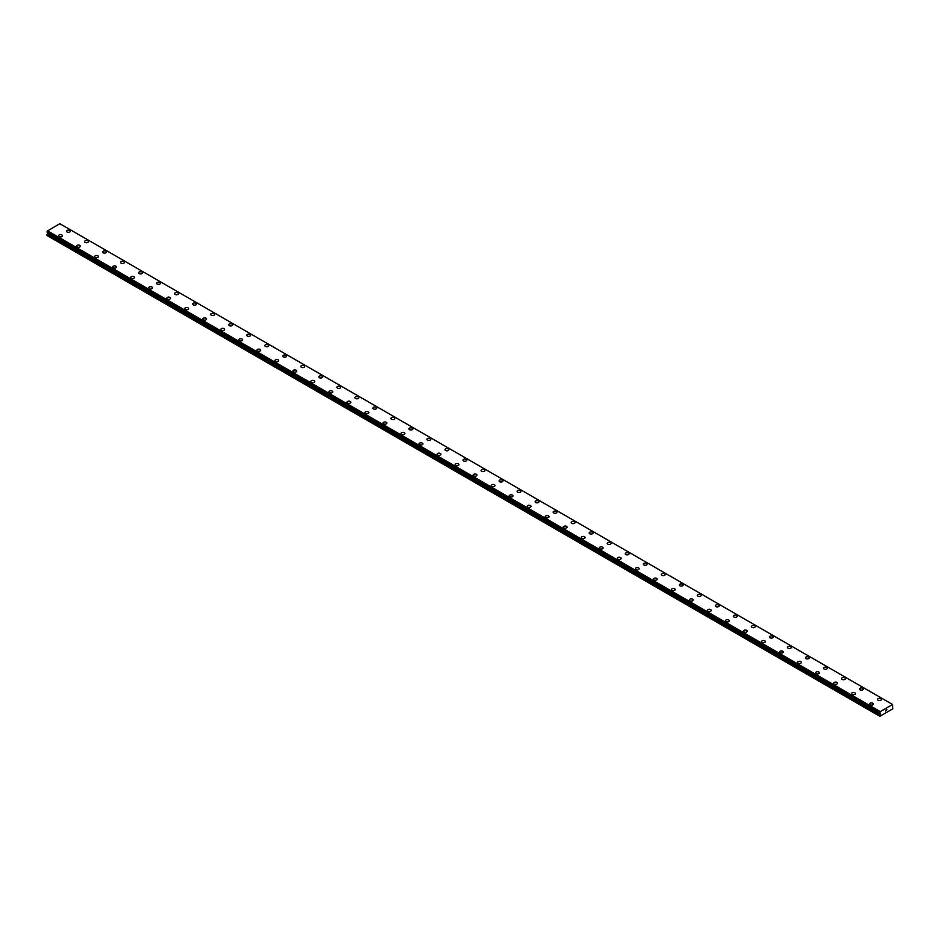 <?xml version="1.0" encoding="UTF-8"?>
<svg xmlns="http://www.w3.org/2000/svg" width="940" height="940" viewBox="0 0 940 940"><rect width="100%" height="100%" fill="white"/><g stroke="black" fill="none" stroke-linecap="round" stroke-linejoin="round"><path stroke-width="1.41" d="M66.54 231.205A1.915 1.105 180 0 1 67.715 230.183A1.915 1.105 180 0 1 69.795 230.417A1.915 1.105 180 0 1 70.359 231.205A1.915 1.105 180 0 1 69.184 232.215A1.915 1.105 180 0 1 67.093 231.98A1.915 1.105 180 0 1 66.54 231.205A1.915 1.105 180 0 1 67.715 230.183A1.915 1.105 180 0 1 69.795 230.429A1.915 1.105 180 0 1 70.359 231.205M84.553 241.615A1.915 1.105 180 0 1 85.74 240.593A1.915 1.105 180 0 1 87.819 240.828A1.915 1.105 180 0 1 88.383 241.615M87.819 240.828A1.915 1.105 180 0 1 88.383 241.604A1.915 1.105 180 0 1 87.197 242.626A1.915 1.105 180 0 1 85.117 242.391A1.915 1.105 180 0 1 84.553 241.604A1.915 1.105 180 0 1 85.74 240.581A1.915 1.105 180 0 1 87.819 240.828M102.578 252.014A1.915 1.105 180 0 1 103.764 250.992A1.915 1.105 180 0 1 105.844 251.227A1.915 1.105 180 0 1 106.408 252.014A1.915 1.105 180 0 1 105.221 253.036A1.915 1.105 180 0 1 103.142 252.79A1.915 1.105 180 0 1 102.578 252.014A1.915 1.105 180 0 1 103.764 250.992A1.915 1.105 180 0 1 105.844 251.238A1.915 1.105 180 0 1 106.408 252.014M120.602 262.413A1.915 1.105 180 0 1 121.789 261.402A1.915 1.105 180 0 1 123.869 261.637A1.915 1.105 180 0 1 124.433 262.425A1.915 1.105 180 0 1 123.246 263.435A1.915 1.105 180 0 1 121.166 263.2A1.915 1.105 180 0 1 120.602 262.413A1.915 1.105 180 0 1 121.789 261.402A1.915 1.105 180 0 1 123.869 261.637A1.915 1.105 180 0 1 124.433 262.413M138.627 272.823A1.915 1.105 180 0 1 139.813 271.801A1.915 1.105 180 0 1 141.893 272.048A1.915 1.105 180 0 1 142.445 272.823A1.915 1.105 180 0 1 141.27 273.846A1.915 1.105 180 0 1 139.19 273.599A1.915 1.105 180 0 1 138.627 272.823A1.915 1.105 180 0 1 139.813 271.801A1.915 1.105 180 0 1 141.893 272.048A1.915 1.105 180 0 1 142.445 272.823M156.651 283.222A1.915 1.105 180 0 1 157.826 282.212A1.915 1.105 180 0 1 159.917 282.447A1.915 1.105 180 0 1 160.47 283.234A1.915 1.105 180 0 1 159.295 284.244A1.915 1.105 180 0 1 157.215 284.009A1.915 1.105 180 0 1 156.651 283.222A1.915 1.105 180 0 1 157.826 282.212A1.915 1.105 180 0 1 159.917 282.447A1.915 1.105 180 0 1 160.47 283.222M174.675 293.632A1.915 1.105 180 0 1 175.851 292.61A1.915 1.105 180 0 1 177.942 292.857A1.915 1.105 180 0 1 178.494 293.632A1.915 1.105 180 0 1 177.319 294.655A1.915 1.105 180 0 1 175.239 294.408A1.915 1.105 180 0 1 174.675 293.632A1.915 1.105 180 0 1 175.851 292.622A1.915 1.105 180 0 1 177.942 292.857A1.915 1.105 180 0 1 178.494 293.632M192.7 304.043A1.915 1.105 180 0 1 193.875 303.021A1.915 1.105 180 0 1 195.955 303.256A1.915 1.105 180 0 1 196.519 304.043A1.915 1.105 180 0 1 195.344 305.054A1.915 1.105 180 0 1 193.252 304.819A1.915 1.105 180 0 1 192.7 304.043A1.915 1.105 180 0 1 193.875 303.021A1.915 1.105 180 0 1 195.955 303.268A1.915 1.105 180 0 1 196.519 304.043M210.725 314.442A1.915 1.105 180 0 1 211.9 313.42A1.915 1.105 180 0 1 213.979 313.666A1.915 1.105 180 0 1 214.543 314.454A1.915 1.105 180 0 1 213.368 315.464A1.915 1.105 180 0 1 211.277 315.229A1.915 1.105 180 0 1 210.725 314.442A1.915 1.105 180 0 1 211.9 313.431A1.915 1.105 180 0 1 213.979 313.666A1.915 1.105 180 0 1 214.543 314.442M228.737 324.852A1.915 1.105 180 0 1 229.924 323.83A1.915 1.105 180 0 1 232.004 324.065A1.915 1.105 180 0 1 232.568 324.852A1.915 1.105 180 0 1 231.381 325.874A1.915 1.105 180 0 1 229.301 325.628A1.915 1.105 180 0 1 228.737 324.852A1.915 1.105 180 0 1 229.924 323.83A1.915 1.105 180 0 1 232.004 324.077A1.915 1.105 180 0 1 232.568 324.852M246.762 335.263A1.915 1.105 180 0 1 247.949 334.24A1.915 1.105 180 0 1 250.028 334.476A1.915 1.105 180 0 1 250.592 335.263M250.028 334.476A1.915 1.105 180 0 1 250.592 335.251A1.915 1.105 180 0 1 249.405 336.273A1.915 1.105 180 0 1 247.326 336.038A1.915 1.105 180 0 1 246.762 335.251A1.915 1.105 180 0 1 247.949 334.24A1.915 1.105 180 0 1 250.028 334.476M264.786 345.662A1.915 1.105 180 0 1 265.973 344.639A1.915 1.105 180 0 1 268.053 344.886A1.915 1.105 180 0 1 268.617 345.662A1.915 1.105 180 0 1 267.43 346.684A1.915 1.105 180 0 1 265.35 346.437A1.915 1.105 180 0 1 264.786 345.662A1.915 1.105 180 0 1 265.973 344.651A1.915 1.105 180 0 1 268.053 344.886A1.915 1.105 180 0 1 268.617 345.662M282.811 356.072A1.915 1.105 180 0 1 283.998 355.05A1.915 1.105 180 0 1 286.077 355.285A1.915 1.105 180 0 1 286.63 356.072A1.915 1.105 180 0 1 285.454 357.082A1.915 1.105 180 0 1 283.375 356.848A1.915 1.105 180 0 1 282.811 356.072A1.915 1.105 180 0 1 283.998 355.05A1.915 1.105 180 0 1 286.077 355.285A1.915 1.105 180 0 1 286.63 356.072M300.835 366.471A1.915 1.105 180 0 1 302.01 365.448A1.915 1.105 180 0 1 304.102 365.695A1.915 1.105 180 0 1 304.654 366.471A1.915 1.105 180 0 1 303.479 367.493A1.915 1.105 180 0 1 301.399 367.258A1.915 1.105 180 0 1 300.835 366.471A1.915 1.105 180 0 1 302.01 365.46A1.915 1.105 180 0 1 304.102 365.695A1.915 1.105 180 0 1 304.654 366.471M318.86 376.881A1.915 1.105 180 0 1 320.035 375.859A1.915 1.105 180 0 1 322.126 376.094A1.915 1.105 180 0 1 322.679 376.881A1.915 1.105 180 0 1 321.504 377.892A1.915 1.105 180 0 1 319.412 377.657A1.915 1.105 180 0 1 318.86 376.881A1.915 1.105 180 0 1 320.035 375.859A1.915 1.105 180 0 1 322.126 376.106A1.915 1.105 180 0 1 322.679 376.881M336.884 387.28A1.915 1.105 180 0 1 338.059 386.258A1.915 1.105 180 0 1 340.139 386.505A1.915 1.105 180 0 1 340.703 387.292A1.915 1.105 180 0 1 339.528 388.302A1.915 1.105 180 0 1 337.437 388.067A1.915 1.105 180 0 1 336.884 387.28A1.915 1.105 180 0 1 338.059 386.27A1.915 1.105 180 0 1 340.139 386.505A1.915 1.105 180 0 1 340.703 387.28M354.909 397.69A1.915 1.105 180 0 1 356.084 396.668A1.915 1.105 180 0 1 358.163 396.903A1.915 1.105 180 0 1 358.728 397.69A1.915 1.105 180 0 1 357.553 398.713A1.915 1.105 180 0 1 355.461 398.466A1.915 1.105 180 0 1 354.909 397.69A1.915 1.105 180 0 1 356.084 396.668A1.915 1.105 180 0 1 358.163 396.915A1.915 1.105 180 0 1 358.728 397.69M372.921 408.089A1.915 1.105 180 0 1 374.108 407.079A1.915 1.105 180 0 1 376.188 407.314A1.915 1.105 180 0 1 376.752 408.101A1.915 1.105 180 0 1 375.565 409.112A1.915 1.105 180 0 1 373.486 408.877A1.915 1.105 180 0 1 372.921 408.089A1.915 1.105 180 0 1 374.108 407.079A1.915 1.105 180 0 1 376.188 407.314A1.915 1.105 180 0 1 376.752 408.089M390.946 418.5A1.915 1.105 180 0 1 392.133 417.478A1.915 1.105 180 0 1 394.213 417.724A1.915 1.105 180 0 1 394.777 418.5A1.915 1.105 180 0 1 393.59 419.522A1.915 1.105 180 0 1 391.51 419.275A1.915 1.105 180 0 1 390.946 418.5A1.915 1.105 180 0 1 392.133 417.489A1.915 1.105 180 0 1 394.213 417.724A1.915 1.105 180 0 1 394.777 418.5M408.971 428.91A1.915 1.105 180 0 1 410.157 427.888A1.915 1.105 180 0 1 412.237 428.123A1.915 1.105 180 0 1 412.801 428.91A1.915 1.105 180 0 1 411.614 429.921A1.915 1.105 180 0 1 409.535 429.686A1.915 1.105 180 0 1 408.971 428.91A1.915 1.105 180 0 1 410.157 427.888A1.915 1.105 180 0 1 412.237 428.123A1.915 1.105 180 0 1 412.801 428.91M426.995 439.309A1.915 1.105 180 0 1 428.182 438.287A1.915 1.105 180 0 1 430.262 438.534A1.915 1.105 180 0 1 430.814 439.309A1.915 1.105 180 0 1 429.639 440.331A1.915 1.105 180 0 1 427.559 440.096A1.915 1.105 180 0 1 426.995 439.309A1.915 1.105 180 0 1 428.182 438.298A1.915 1.105 180 0 1 430.262 438.534A1.915 1.105 180 0 1 430.814 439.309M448.286 448.944A1.915 1.105 180 0 1 448.838 449.72A1.915 1.105 180 0 1 447.663 450.73A1.915 1.105 180 0 1 445.584 450.495A1.915 1.105 180 0 1 445.02 449.72A1.915 1.105 180 0 1 446.195 448.697A1.915 1.105 180 0 1 448.286 448.944M445.02 449.72A1.915 1.105 180 0 1 446.195 448.697A1.915 1.105 180 0 1 448.286 448.932A1.915 1.105 180 0 1 448.838 449.72M463.044 460.118A1.915 1.105 180 0 1 464.219 459.096A1.915 1.105 180 0 1 466.311 459.343A1.915 1.105 180 0 1 466.863 460.13A1.915 1.105 180 0 1 465.688 461.14A1.915 1.105 180 0 1 463.596 460.906A1.915 1.105 180 0 1 463.044 460.118A1.915 1.105 180 0 1 464.219 459.108A1.915 1.105 180 0 1 466.311 459.343A1.915 1.105 180 0 1 466.863 460.118M481.069 470.529A1.915 1.105 180 0 1 482.244 469.507A1.915 1.105 180 0 1 484.323 469.741A1.915 1.105 180 0 1 484.887 470.529A1.915 1.105 180 0 1 483.712 471.551A1.915 1.105 180 0 1 481.621 471.304A1.915 1.105 180 0 1 481.069 470.529A1.915 1.105 180 0 1 482.244 469.507A1.915 1.105 180 0 1 484.323 469.753A1.915 1.105 180 0 1 484.887 470.529M499.093 480.928A1.915 1.105 180 0 1 500.268 479.917A1.915 1.105 180 0 1 502.348 480.152A1.915 1.105 180 0 1 502.912 480.939A1.915 1.105 180 0 1 501.737 481.95A1.915 1.105 180 0 1 499.645 481.715A1.915 1.105 180 0 1 499.093 480.928A1.915 1.105 180 0 1 500.268 479.917A1.915 1.105 180 0 1 502.348 480.152A1.915 1.105 180 0 1 502.912 480.928M517.106 491.338A1.915 1.105 180 0 1 518.293 490.316A1.915 1.105 180 0 1 520.372 490.562A1.915 1.105 180 0 1 520.936 491.338A1.915 1.105 180 0 1 519.75 492.36A1.915 1.105 180 0 1 517.67 492.113A1.915 1.105 180 0 1 517.106 491.338A1.915 1.105 180 0 1 518.293 490.328A1.915 1.105 180 0 1 520.372 490.562A1.915 1.105 180 0 1 520.936 491.338M535.13 501.748A1.915 1.105 180 0 1 536.317 500.726A1.915 1.105 180 0 1 538.397 500.961A1.915 1.105 180 0 1 538.961 501.748A1.915 1.105 180 0 1 537.774 502.759A1.915 1.105 180 0 1 535.694 502.524A1.915 1.105 180 0 1 535.13 501.748A1.915 1.105 180 0 1 536.317 500.726A1.915 1.105 180 0 1 538.397 500.961A1.915 1.105 180 0 1 538.961 501.748M553.155 512.147A1.915 1.105 180 0 1 554.341 511.125A1.915 1.105 180 0 1 556.421 511.372A1.915 1.105 180 0 1 556.985 512.147A1.915 1.105 180 0 1 555.798 513.17A1.915 1.105 180 0 1 553.719 512.935A1.915 1.105 180 0 1 553.155 512.147A1.915 1.105 180 0 1 554.341 511.137A1.915 1.105 180 0 1 556.421 511.372A1.915 1.105 180 0 1 556.985 512.147M571.179 522.558A1.915 1.105 180 0 1 572.354 521.536A1.915 1.105 180 0 1 574.446 521.77A1.915 1.105 180 0 1 574.998 522.558A1.915 1.105 180 0 1 573.823 523.568A1.915 1.105 180 0 1 571.743 523.333A1.915 1.105 180 0 1 571.179 522.558A1.915 1.105 180 0 1 572.354 521.536A1.915 1.105 180 0 1 574.446 521.782A1.915 1.105 180 0 1 574.998 522.558M589.204 532.957A1.915 1.105 180 0 1 590.379 531.934A1.915 1.105 180 0 1 592.47 532.181A1.915 1.105 180 0 1 593.023 532.968A1.915 1.105 180 0 1 591.847 533.979A1.915 1.105 180 0 1 589.768 533.744A1.915 1.105 180 0 1 589.204 532.957A1.915 1.105 180 0 1 590.379 531.946A1.915 1.105 180 0 1 592.47 532.181A1.915 1.105 180 0 1 593.023 532.957M610.495 542.591A1.915 1.105 180 0 1 611.047 543.367A1.915 1.105 180 0 1 609.872 544.389A1.915 1.105 180 0 1 607.78 544.143A1.915 1.105 180 0 1 607.228 543.367A1.915 1.105 180 0 1 608.403 542.345A1.915 1.105 180 0 1 610.495 542.591M607.228 543.367A1.915 1.105 180 0 1 608.403 542.345A1.915 1.105 180 0 1 610.495 542.58A1.915 1.105 180 0 1 611.047 543.367M625.253 553.766A1.915 1.105 180 0 1 626.428 552.755A1.915 1.105 180 0 1 628.508 552.99A1.915 1.105 180 0 1 629.072 553.778A1.915 1.105 180 0 1 627.897 554.788A1.915 1.105 180 0 1 625.805 554.553A1.915 1.105 180 0 1 625.253 553.766A1.915 1.105 180 0 1 626.428 552.755A1.915 1.105 180 0 1 628.508 552.99A1.915 1.105 180 0 1 629.072 553.766M643.277 564.176A1.915 1.105 180 0 1 644.452 563.154A1.915 1.105 180 0 1 646.532 563.401A1.915 1.105 180 0 1 647.096 564.176A1.915 1.105 180 0 1 645.921 565.198A1.915 1.105 180 0 1 643.83 564.952A1.915 1.105 180 0 1 643.277 564.176A1.915 1.105 180 0 1 644.452 563.166A1.915 1.105 180 0 1 646.532 563.401A1.915 1.105 180 0 1 647.096 564.176M661.29 574.587A1.915 1.105 180 0 1 662.477 573.564A1.915 1.105 180 0 1 664.557 573.799A1.915 1.105 180 0 1 665.12 574.587A1.915 1.105 180 0 1 663.934 575.597A1.915 1.105 180 0 1 661.854 575.362A1.915 1.105 180 0 1 661.29 574.587A1.915 1.105 180 0 1 662.477 573.564A1.915 1.105 180 0 1 664.557 573.799A1.915 1.105 180 0 1 665.12 574.587M679.315 584.986A1.915 1.105 180 0 1 680.501 583.963A1.915 1.105 180 0 1 682.581 584.21A1.915 1.105 180 0 1 683.145 584.986A1.915 1.105 180 0 1 681.958 586.008A1.915 1.105 180 0 1 679.879 585.773A1.915 1.105 180 0 1 679.315 584.986A1.915 1.105 180 0 1 680.501 583.975A1.915 1.105 180 0 1 682.581 584.21A1.915 1.105 180 0 1 683.145 584.986M697.339 595.396A1.915 1.105 180 0 1 698.526 594.374A1.915 1.105 180 0 1 700.606 594.609A1.915 1.105 180 0 1 701.17 595.396A1.915 1.105 180 0 1 699.983 596.407A1.915 1.105 180 0 1 697.903 596.172A1.915 1.105 180 0 1 697.339 595.396A1.915 1.105 180 0 1 698.526 594.374A1.915 1.105 180 0 1 700.606 594.62A1.915 1.105 180 0 1 701.17 595.396M715.364 605.807A1.915 1.105 180 0 1 716.539 604.784A1.915 1.105 180 0 1 718.63 605.019A1.915 1.105 180 0 1 719.182 605.807M718.63 605.019A1.915 1.105 180 0 1 719.182 605.795A1.915 1.105 180 0 1 718.007 606.817A1.915 1.105 180 0 1 715.928 606.582A1.915 1.105 180 0 1 715.364 605.795A1.915 1.105 180 0 1 716.539 604.773A1.915 1.105 180 0 1 718.63 605.019M733.388 616.205A1.915 1.105 180 0 1 734.563 615.183A1.915 1.105 180 0 1 736.655 615.418A1.915 1.105 180 0 1 737.207 616.205A1.915 1.105 180 0 1 736.032 617.227A1.915 1.105 180 0 1 733.952 616.981A1.915 1.105 180 0 1 733.388 616.205A1.915 1.105 180 0 1 734.563 615.183A1.915 1.105 180 0 1 736.655 615.43A1.915 1.105 180 0 1 737.207 616.205M751.413 626.604A1.915 1.105 180 0 1 752.587 625.593A1.915 1.105 180 0 1 754.679 625.829A1.915 1.105 180 0 1 755.231 626.616A1.915 1.105 180 0 1 754.056 627.626A1.915 1.105 180 0 1 751.965 627.391A1.915 1.105 180 0 1 751.413 626.604A1.915 1.105 180 0 1 752.587 625.593A1.915 1.105 180 0 1 754.679 625.829A1.915 1.105 180 0 1 755.231 626.604M769.437 637.014A1.915 1.105 180 0 1 770.612 635.992A1.915 1.105 180 0 1 772.692 636.239A1.915 1.105 180 0 1 773.256 637.014A1.915 1.105 180 0 1 772.081 638.037A1.915 1.105 180 0 1 769.989 637.79A1.915 1.105 180 0 1 769.437 637.014A1.915 1.105 180 0 1 770.612 636.004A1.915 1.105 180 0 1 772.692 636.239A1.915 1.105 180 0 1 773.256 637.014M787.462 647.425A1.915 1.105 180 0 1 788.636 646.403A1.915 1.105 180 0 1 790.716 646.638A1.915 1.105 180 0 1 791.28 647.425A1.915 1.105 180 0 1 790.093 648.436A1.915 1.105 180 0 1 788.014 648.201A1.915 1.105 180 0 1 787.462 647.425A1.915 1.105 180 0 1 788.636 646.403A1.915 1.105 180 0 1 790.716 646.65A1.915 1.105 180 0 1 791.28 647.425M805.474 657.824A1.915 1.105 180 0 1 806.661 656.802A1.915 1.105 180 0 1 808.741 657.048A1.915 1.105 180 0 1 809.305 657.824A1.915 1.105 180 0 1 808.118 658.846A1.915 1.105 180 0 1 806.038 658.611A1.915 1.105 180 0 1 805.474 657.824A1.915 1.105 180 0 1 806.661 656.813A1.915 1.105 180 0 1 808.741 657.048A1.915 1.105 180 0 1 809.305 657.824M823.499 668.234A1.915 1.105 180 0 1 824.686 667.212A1.915 1.105 180 0 1 826.765 667.447A1.915 1.105 180 0 1 827.329 668.234A1.915 1.105 180 0 1 826.143 669.245A1.915 1.105 180 0 1 824.063 669.01A1.915 1.105 180 0 1 823.499 668.234A1.915 1.105 180 0 1 824.686 667.212A1.915 1.105 180 0 1 826.765 667.459A1.915 1.105 180 0 1 827.329 668.234M841.523 678.633A1.915 1.105 180 0 1 842.71 677.623A1.915 1.105 180 0 1 844.79 677.857A1.915 1.105 180 0 1 845.354 678.645A1.915 1.105 180 0 1 844.167 679.655A1.915 1.105 180 0 1 842.087 679.42A1.915 1.105 180 0 1 841.523 678.633A1.915 1.105 180 0 1 842.71 677.623A1.915 1.105 180 0 1 844.79 677.857A1.915 1.105 180 0 1 845.354 678.633M859.548 689.043A1.915 1.105 180 0 1 860.723 688.021A1.915 1.105 180 0 1 862.814 688.256A1.915 1.105 180 0 1 863.366 689.043A1.915 1.105 180 0 1 862.192 690.066A1.915 1.105 180 0 1 860.112 689.819A1.915 1.105 180 0 1 859.548 689.043A1.915 1.105 180 0 1 860.723 688.021A1.915 1.105 180 0 1 862.814 688.268A1.915 1.105 180 0 1 863.366 689.043M877.572 699.454A1.915 1.105 180 0 1 878.747 698.432A1.915 1.105 180 0 1 880.839 698.667A1.915 1.105 180 0 1 881.391 699.454M880.839 698.667A1.915 1.105 180 0 1 881.391 699.442A1.915 1.105 180 0 1 880.216 700.465A1.915 1.105 180 0 1 878.136 700.23A1.915 1.105 180 0 1 877.572 699.442A1.915 1.105 180 0 1 878.747 698.432A1.915 1.105 180 0 1 880.839 698.667M58.609 235.775A1.915 1.105 180 0 1 59.784 234.765A1.915 1.105 180 0 1 61.864 235A1.915 1.105 180 0 1 62.428 235.787A1.915 1.105 180 0 1 61.253 236.798A1.915 1.105 180 0 1 59.161 236.563A1.915 1.105 180 0 1 58.609 235.775A1.915 1.105 180 0 1 59.784 234.765A1.915 1.105 180 0 1 61.864 235A1.915 1.105 180 0 1 62.428 235.775M76.633 246.186A1.915 1.105 180 0 1 77.808 245.164A1.915 1.105 180 0 1 79.888 245.399A1.915 1.105 180 0 1 80.452 246.186A1.915 1.105 180 0 1 79.277 247.208A1.915 1.105 180 0 1 77.186 246.962A1.915 1.105 180 0 1 76.633 246.186A1.915 1.105 180 0 1 77.808 245.164A1.915 1.105 180 0 1 79.888 245.411A1.915 1.105 180 0 1 80.452 246.186M94.646 256.596A1.915 1.105 180 0 1 95.833 255.574A1.915 1.105 180 0 1 97.913 255.809A1.915 1.105 180 0 1 98.477 256.596M97.913 255.809A1.915 1.105 180 0 1 98.477 256.585A1.915 1.105 180 0 1 97.29 257.607A1.915 1.105 180 0 1 95.21 257.372A1.915 1.105 180 0 1 94.646 256.585A1.915 1.105 180 0 1 95.833 255.574A1.915 1.105 180 0 1 97.913 255.809M112.671 266.995A1.915 1.105 180 0 1 113.858 265.973A1.915 1.105 180 0 1 115.937 266.22A1.915 1.105 180 0 1 116.501 266.995A1.915 1.105 180 0 1 115.315 268.017A1.915 1.105 180 0 1 113.235 267.771A1.915 1.105 180 0 1 112.671 266.995A1.915 1.105 180 0 1 113.858 265.985A1.915 1.105 180 0 1 115.937 266.22A1.915 1.105 180 0 1 116.501 266.995M133.962 276.63A1.915 1.105 180 0 1 134.526 277.406A1.915 1.105 180 0 1 133.339 278.416A1.915 1.105 180 0 1 131.259 278.181A1.915 1.105 180 0 1 130.695 277.406A1.915 1.105 180 0 1 131.882 276.384A1.915 1.105 180 0 1 133.962 276.63M130.695 277.406A1.915 1.105 180 0 1 131.882 276.384A1.915 1.105 180 0 1 133.962 276.618A1.915 1.105 180 0 1 134.526 277.406M148.72 287.805A1.915 1.105 180 0 1 149.906 286.782A1.915 1.105 180 0 1 151.986 287.029A1.915 1.105 180 0 1 152.538 287.816A1.915 1.105 180 0 1 151.363 288.827A1.915 1.105 180 0 1 149.284 288.592A1.915 1.105 180 0 1 148.72 287.805A1.915 1.105 180 0 1 149.906 286.794A1.915 1.105 180 0 1 151.986 287.029A1.915 1.105 180 0 1 152.538 287.805M166.744 298.215A1.915 1.105 180 0 1 167.919 297.193A1.915 1.105 180 0 1 170.011 297.428A1.915 1.105 180 0 1 170.563 298.215A1.915 1.105 180 0 1 169.388 299.237A1.915 1.105 180 0 1 167.308 298.99A1.915 1.105 180 0 1 166.744 298.215A1.915 1.105 180 0 1 167.919 297.193A1.915 1.105 180 0 1 170.011 297.44A1.915 1.105 180 0 1 170.563 298.215M184.769 308.614A1.915 1.105 180 0 1 185.944 307.603A1.915 1.105 180 0 1 188.035 307.838A1.915 1.105 180 0 1 188.588 308.626A1.915 1.105 180 0 1 187.412 309.636A1.915 1.105 180 0 1 185.321 309.401A1.915 1.105 180 0 1 184.769 308.614A1.915 1.105 180 0 1 185.944 307.603A1.915 1.105 180 0 1 188.035 307.838A1.915 1.105 180 0 1 188.588 308.614M202.793 319.024A1.915 1.105 180 0 1 203.968 318.002A1.915 1.105 180 0 1 206.048 318.237A1.915 1.105 180 0 1 206.612 319.024A1.915 1.105 180 0 1 205.437 320.046A1.915 1.105 180 0 1 203.346 319.8A1.915 1.105 180 0 1 202.793 319.024A1.915 1.105 180 0 1 203.968 318.002A1.915 1.105 180 0 1 206.048 318.249A1.915 1.105 180 0 1 206.612 319.024M220.818 329.423A1.915 1.105 180 0 1 221.993 328.413A1.915 1.105 180 0 1 224.072 328.647A1.915 1.105 180 0 1 224.637 329.435A1.915 1.105 180 0 1 223.462 330.445A1.915 1.105 180 0 1 221.37 330.21A1.915 1.105 180 0 1 220.818 329.423A1.915 1.105 180 0 1 221.993 328.413A1.915 1.105 180 0 1 224.072 328.647A1.915 1.105 180 0 1 224.637 329.423M238.831 339.834A1.915 1.105 180 0 1 240.017 338.811A1.915 1.105 180 0 1 242.097 339.058A1.915 1.105 180 0 1 242.661 339.834A1.915 1.105 180 0 1 241.474 340.856A1.915 1.105 180 0 1 239.395 340.609A1.915 1.105 180 0 1 238.831 339.834A1.915 1.105 180 0 1 240.017 338.823A1.915 1.105 180 0 1 242.097 339.058A1.915 1.105 180 0 1 242.661 339.834M256.855 350.244A1.915 1.105 180 0 1 258.042 349.222A1.915 1.105 180 0 1 260.122 349.457A1.915 1.105 180 0 1 260.686 350.244A1.915 1.105 180 0 1 259.499 351.255A1.915 1.105 180 0 1 257.419 351.02A1.915 1.105 180 0 1 256.855 350.244A1.915 1.105 180 0 1 258.042 349.222A1.915 1.105 180 0 1 260.122 349.469A1.915 1.105 180 0 1 260.686 350.244M274.88 360.643A1.915 1.105 180 0 1 276.066 359.62A1.915 1.105 180 0 1 278.146 359.867A1.915 1.105 180 0 1 278.71 360.654A1.915 1.105 180 0 1 277.523 361.665A1.915 1.105 180 0 1 275.443 361.43A1.915 1.105 180 0 1 274.88 360.643A1.915 1.105 180 0 1 276.066 359.632A1.915 1.105 180 0 1 278.146 359.867A1.915 1.105 180 0 1 278.71 360.643M296.171 370.278A1.915 1.105 180 0 1 296.723 371.053A1.915 1.105 180 0 1 295.548 372.076A1.915 1.105 180 0 1 293.468 371.829A1.915 1.105 180 0 1 292.904 371.053A1.915 1.105 180 0 1 294.079 370.031A1.915 1.105 180 0 1 296.171 370.278M292.904 371.053A1.915 1.105 180 0 1 294.079 370.031A1.915 1.105 180 0 1 296.171 370.266A1.915 1.105 180 0 1 296.723 371.053M310.929 381.452A1.915 1.105 180 0 1 312.103 380.441A1.915 1.105 180 0 1 314.195 380.677A1.915 1.105 180 0 1 314.747 381.464A1.915 1.105 180 0 1 313.572 382.474A1.915 1.105 180 0 1 311.493 382.239A1.915 1.105 180 0 1 310.929 381.452A1.915 1.105 180 0 1 312.103 380.441A1.915 1.105 180 0 1 314.195 380.677A1.915 1.105 180 0 1 314.747 381.452M328.953 391.863A1.915 1.105 180 0 1 330.128 390.84A1.915 1.105 180 0 1 332.22 391.075A1.915 1.105 180 0 1 332.772 391.863A1.915 1.105 180 0 1 331.597 392.885A1.915 1.105 180 0 1 329.505 392.638A1.915 1.105 180 0 1 328.953 391.863A1.915 1.105 180 0 1 330.128 390.84A1.915 1.105 180 0 1 332.22 391.087A1.915 1.105 180 0 1 332.772 391.863M346.978 402.261A1.915 1.105 180 0 1 348.153 401.251A1.915 1.105 180 0 1 350.232 401.486A1.915 1.105 180 0 1 350.796 402.273A1.915 1.105 180 0 1 349.621 403.284A1.915 1.105 180 0 1 347.53 403.048A1.915 1.105 180 0 1 346.978 402.261A1.915 1.105 180 0 1 348.153 401.251A1.915 1.105 180 0 1 350.232 401.486A1.915 1.105 180 0 1 350.796 402.261M365.002 412.672A1.915 1.105 180 0 1 366.177 411.649A1.915 1.105 180 0 1 368.257 411.896A1.915 1.105 180 0 1 368.821 412.672A1.915 1.105 180 0 1 367.646 413.694A1.915 1.105 180 0 1 365.554 413.447A1.915 1.105 180 0 1 365.002 412.672A1.915 1.105 180 0 1 366.177 411.661A1.915 1.105 180 0 1 368.257 411.896A1.915 1.105 180 0 1 368.821 412.672M383.015 423.082A1.915 1.105 180 0 1 384.202 422.06A1.915 1.105 180 0 1 386.281 422.295A1.915 1.105 180 0 1 386.845 423.082A1.915 1.105 180 0 1 385.659 424.093A1.915 1.105 180 0 1 383.579 423.858A1.915 1.105 180 0 1 383.015 423.082A1.915 1.105 180 0 1 384.202 422.06A1.915 1.105 180 0 1 386.281 422.307A1.915 1.105 180 0 1 386.845 423.082M401.039 433.493A1.915 1.105 180 0 1 402.226 432.471A1.915 1.105 180 0 1 404.306 432.706A1.915 1.105 180 0 1 404.87 433.493M404.306 432.706A1.915 1.105 180 0 1 404.87 433.481A1.915 1.105 180 0 1 403.683 434.503A1.915 1.105 180 0 1 401.603 434.268A1.915 1.105 180 0 1 401.039 433.481A1.915 1.105 180 0 1 402.226 432.459A1.915 1.105 180 0 1 404.306 432.706M419.064 443.892A1.915 1.105 180 0 1 420.251 442.869A1.915 1.105 180 0 1 422.33 443.104A1.915 1.105 180 0 1 422.894 443.892A1.915 1.105 180 0 1 421.707 444.914A1.915 1.105 180 0 1 419.628 444.667A1.915 1.105 180 0 1 419.064 443.892A1.915 1.105 180 0 1 420.251 442.869A1.915 1.105 180 0 1 422.33 443.116A1.915 1.105 180 0 1 422.894 443.892M437.088 454.29A1.915 1.105 180 0 1 438.263 453.28A1.915 1.105 180 0 1 440.355 453.515A1.915 1.105 180 0 1 440.907 454.302A1.915 1.105 180 0 1 439.732 455.312A1.915 1.105 180 0 1 437.652 455.078A1.915 1.105 180 0 1 437.088 454.29A1.915 1.105 180 0 1 438.263 453.28A1.915 1.105 180 0 1 440.355 453.515A1.915 1.105 180 0 1 440.907 454.29M458.379 463.925A1.915 1.105 180 0 1 458.931 464.701A1.915 1.105 180 0 1 457.757 465.723A1.915 1.105 180 0 1 455.677 465.476A1.915 1.105 180 0 1 455.113 464.701A1.915 1.105 180 0 1 456.288 463.679A1.915 1.105 180 0 1 458.379 463.925M455.113 464.701A1.915 1.105 180 0 1 456.288 463.679A1.915 1.105 180 0 1 458.379 463.913A1.915 1.105 180 0 1 458.931 464.701M473.137 475.099A1.915 1.105 180 0 1 474.312 474.089A1.915 1.105 180 0 1 476.404 474.324A1.915 1.105 180 0 1 476.956 475.111A1.915 1.105 180 0 1 475.781 476.122A1.915 1.105 180 0 1 473.69 475.887A1.915 1.105 180 0 1 473.137 475.099A1.915 1.105 180 0 1 474.312 474.089A1.915 1.105 180 0 1 476.404 474.324A1.915 1.105 180 0 1 476.956 475.099M491.162 485.51A1.915 1.105 180 0 1 492.337 484.488A1.915 1.105 180 0 1 494.416 484.735A1.915 1.105 180 0 1 494.981 485.51A1.915 1.105 180 0 1 493.805 486.532A1.915 1.105 180 0 1 491.714 486.286A1.915 1.105 180 0 1 491.162 485.51A1.915 1.105 180 0 1 492.337 484.5A1.915 1.105 180 0 1 494.416 484.735A1.915 1.105 180 0 1 494.981 485.51M509.186 495.921A1.915 1.105 180 0 1 510.361 494.898A1.915 1.105 180 0 1 512.441 495.133A1.915 1.105 180 0 1 513.005 495.921A1.915 1.105 180 0 1 511.818 496.931A1.915 1.105 180 0 1 509.738 496.696A1.915 1.105 180 0 1 509.186 495.921A1.915 1.105 180 0 1 510.361 494.898A1.915 1.105 180 0 1 512.441 495.145A1.915 1.105 180 0 1 513.005 495.921M527.199 506.319A1.915 1.105 180 0 1 528.386 505.297A1.915 1.105 180 0 1 530.466 505.544A1.915 1.105 180 0 1 531.029 506.331A1.915 1.105 180 0 1 529.843 507.341A1.915 1.105 180 0 1 527.763 507.106A1.915 1.105 180 0 1 527.199 506.319A1.915 1.105 180 0 1 528.386 505.309A1.915 1.105 180 0 1 530.466 505.544A1.915 1.105 180 0 1 531.029 506.319M545.223 516.73A1.915 1.105 180 0 1 546.41 515.707A1.915 1.105 180 0 1 548.49 515.942A1.915 1.105 180 0 1 549.054 516.73A1.915 1.105 180 0 1 547.867 517.752A1.915 1.105 180 0 1 545.788 517.505A1.915 1.105 180 0 1 545.223 516.73A1.915 1.105 180 0 1 546.41 515.707A1.915 1.105 180 0 1 548.49 515.954A1.915 1.105 180 0 1 549.054 516.73M563.248 527.14A1.915 1.105 180 0 1 564.435 526.118A1.915 1.105 180 0 1 566.514 526.353A1.915 1.105 180 0 1 567.079 527.14M566.514 526.353A1.915 1.105 180 0 1 567.079 527.129A1.915 1.105 180 0 1 565.892 528.151A1.915 1.105 180 0 1 563.812 527.916A1.915 1.105 180 0 1 563.248 527.129A1.915 1.105 180 0 1 564.435 526.118A1.915 1.105 180 0 1 566.514 526.353M581.273 537.539A1.915 1.105 180 0 1 582.447 536.517A1.915 1.105 180 0 1 584.539 536.752A1.915 1.105 180 0 1 585.091 537.539A1.915 1.105 180 0 1 583.916 538.561A1.915 1.105 180 0 1 581.837 538.314A1.915 1.105 180 0 1 581.273 537.539A1.915 1.105 180 0 1 582.447 536.517A1.915 1.105 180 0 1 584.539 536.764A1.915 1.105 180 0 1 585.091 537.539M599.297 547.938A1.915 1.105 180 0 1 600.472 546.927A1.915 1.105 180 0 1 602.564 547.162A1.915 1.105 180 0 1 603.116 547.949A1.915 1.105 180 0 1 601.941 548.96A1.915 1.105 180 0 1 599.861 548.725A1.915 1.105 180 0 1 599.297 547.938A1.915 1.105 180 0 1 600.472 546.927A1.915 1.105 180 0 1 602.564 547.162A1.915 1.105 180 0 1 603.116 547.938M617.322 558.348A1.915 1.105 180 0 1 618.496 557.326A1.915 1.105 180 0 1 620.588 557.573A1.915 1.105 180 0 1 621.14 558.348A1.915 1.105 180 0 1 619.965 559.37A1.915 1.105 180 0 1 617.874 559.124A1.915 1.105 180 0 1 617.322 558.348A1.915 1.105 180 0 1 618.496 557.338A1.915 1.105 180 0 1 620.588 557.573A1.915 1.105 180 0 1 621.14 558.348M635.346 568.759A1.915 1.105 180 0 1 636.521 567.736A1.915 1.105 180 0 1 638.601 567.971A1.915 1.105 180 0 1 639.165 568.759A1.915 1.105 180 0 1 637.99 569.769A1.915 1.105 180 0 1 635.898 569.534A1.915 1.105 180 0 1 635.346 568.759A1.915 1.105 180 0 1 636.521 567.736A1.915 1.105 180 0 1 638.601 567.983A1.915 1.105 180 0 1 639.165 568.759M653.37 579.158A1.915 1.105 180 0 1 654.545 578.135A1.915 1.105 180 0 1 656.625 578.382A1.915 1.105 180 0 1 657.189 579.169A1.915 1.105 180 0 1 656.002 580.18A1.915 1.105 180 0 1 653.923 579.945A1.915 1.105 180 0 1 653.37 579.158A1.915 1.105 180 0 1 654.545 578.147A1.915 1.105 180 0 1 656.625 578.382A1.915 1.105 180 0 1 657.189 579.158M671.383 589.568A1.915 1.105 180 0 1 672.57 588.546A1.915 1.105 180 0 1 674.65 588.781A1.915 1.105 180 0 1 675.214 589.568A1.915 1.105 180 0 1 674.027 590.59A1.915 1.105 180 0 1 671.947 590.344A1.915 1.105 180 0 1 671.383 589.568A1.915 1.105 180 0 1 672.57 588.546A1.915 1.105 180 0 1 674.65 588.793A1.915 1.105 180 0 1 675.214 589.568M689.408 599.967A1.915 1.105 180 0 1 690.595 598.956A1.915 1.105 180 0 1 692.674 599.191A1.915 1.105 180 0 1 693.238 599.979A1.915 1.105 180 0 1 692.052 600.989A1.915 1.105 180 0 1 689.972 600.754A1.915 1.105 180 0 1 689.408 599.967A1.915 1.105 180 0 1 690.595 598.956A1.915 1.105 180 0 1 692.674 599.191A1.915 1.105 180 0 1 693.238 599.967M707.432 610.377A1.915 1.105 180 0 1 708.619 609.355A1.915 1.105 180 0 1 710.699 609.602A1.915 1.105 180 0 1 711.263 610.377A1.915 1.105 180 0 1 710.076 611.4A1.915 1.105 180 0 1 707.996 611.153A1.915 1.105 180 0 1 707.432 610.377A1.915 1.105 180 0 1 708.619 609.367A1.915 1.105 180 0 1 710.699 609.602A1.915 1.105 180 0 1 711.263 610.377M725.457 620.788A1.915 1.105 180 0 1 726.632 619.766A1.915 1.105 180 0 1 728.723 620A1.915 1.105 180 0 1 729.275 620.788M728.723 620A1.915 1.105 180 0 1 729.275 620.776A1.915 1.105 180 0 1 728.101 621.798A1.915 1.105 180 0 1 726.021 621.563A1.915 1.105 180 0 1 725.457 620.776A1.915 1.105 180 0 1 726.632 619.766A1.915 1.105 180 0 1 728.723 620M743.481 631.186A1.915 1.105 180 0 1 744.656 630.164A1.915 1.105 180 0 1 746.748 630.411A1.915 1.105 180 0 1 747.3 631.186A1.915 1.105 180 0 1 746.125 632.209A1.915 1.105 180 0 1 744.045 631.962A1.915 1.105 180 0 1 743.481 631.186A1.915 1.105 180 0 1 744.656 630.176A1.915 1.105 180 0 1 746.748 630.411A1.915 1.105 180 0 1 747.3 631.186M764.761 640.822A1.915 1.105 180 0 1 765.325 641.597A1.915 1.105 180 0 1 764.15 642.607A1.915 1.105 180 0 1 762.058 642.373A1.915 1.105 180 0 1 761.506 641.597A1.915 1.105 180 0 1 762.681 640.575A1.915 1.105 180 0 1 764.761 640.822M761.506 641.597A1.915 1.105 180 0 1 762.681 640.575A1.915 1.105 180 0 1 764.761 640.81A1.915 1.105 180 0 1 765.325 641.597M779.53 651.996A1.915 1.105 180 0 1 780.705 650.974A1.915 1.105 180 0 1 782.785 651.22A1.915 1.105 180 0 1 783.349 652.008A1.915 1.105 180 0 1 782.174 653.018A1.915 1.105 180 0 1 780.082 652.783A1.915 1.105 180 0 1 779.53 651.996A1.915 1.105 180 0 1 780.705 650.985A1.915 1.105 180 0 1 782.785 651.22A1.915 1.105 180 0 1 783.349 651.996M797.555 662.406A1.915 1.105 180 0 1 798.73 661.384A1.915 1.105 180 0 1 800.809 661.619A1.915 1.105 180 0 1 801.374 662.406A1.915 1.105 180 0 1 800.187 663.428A1.915 1.105 180 0 1 798.107 663.182A1.915 1.105 180 0 1 797.555 662.406A1.915 1.105 180 0 1 798.73 661.384A1.915 1.105 180 0 1 800.809 661.631A1.915 1.105 180 0 1 801.374 662.406M815.568 672.805A1.915 1.105 180 0 1 816.754 671.795A1.915 1.105 180 0 1 818.834 672.03A1.915 1.105 180 0 1 819.398 672.817A1.915 1.105 180 0 1 818.211 673.827A1.915 1.105 180 0 1 816.132 673.592A1.915 1.105 180 0 1 815.568 672.805A1.915 1.105 180 0 1 816.754 671.795A1.915 1.105 180 0 1 818.834 672.03A1.915 1.105 180 0 1 819.398 672.805M833.592 683.216A1.915 1.105 180 0 1 834.779 682.193A1.915 1.105 180 0 1 836.859 682.44A1.915 1.105 180 0 1 837.423 683.216A1.915 1.105 180 0 1 836.236 684.238A1.915 1.105 180 0 1 834.156 683.991A1.915 1.105 180 0 1 833.592 683.216A1.915 1.105 180 0 1 834.779 682.205A1.915 1.105 180 0 1 836.859 682.44A1.915 1.105 180 0 1 837.423 683.216M851.616 693.626A1.915 1.105 180 0 1 852.803 692.604A1.915 1.105 180 0 1 854.883 692.839A1.915 1.105 180 0 1 855.447 693.626A1.915 1.105 180 0 1 854.26 694.636A1.915 1.105 180 0 1 852.181 694.402A1.915 1.105 180 0 1 851.616 693.626A1.915 1.105 180 0 1 852.803 692.604A1.915 1.105 180 0 1 854.883 692.839A1.915 1.105 180 0 1 855.447 693.626M869.641 704.025A1.915 1.105 180 0 1 870.816 703.002A1.915 1.105 180 0 1 872.908 703.249A1.915 1.105 180 0 1 873.46 704.025A1.915 1.105 180 0 1 872.285 705.047A1.915 1.105 180 0 1 870.205 704.812A1.915 1.105 180 0 1 869.641 704.025A1.915 1.105 180 0 1 870.816 703.014A1.915 1.105 180 0 1 872.908 703.249A1.915 1.105 180 0 1 873.46 704.025M885.75 711.051L886.197 709.9M886.467 710.64L886.914 709.665M880.075 711.709L879.84 716.303L884.352 713.707L892.824 708.807L892.589 704.483L880.075 711.709L47.411 230.97L47 231.78L879.664 712.849M47.764 232.603L47 235.47L879.664 716.198M880.028 713.072L47.364 232.345L880.04 713.107M892.483 704.424L59.819 223.697L47.411 230.97M880.181 711.533L47.517 230.793M880.052 711.792L47.388 231.052M879.746 712.344L47.082 231.616M879.664 712.508L47 231.78M879.664 712.814L47 232.074M880.486 713.542L47.834 232.814M880.486 713.672L47.834 232.944M880.392 714.036L47.728 233.296M879.711 715.199L47.047 234.459M879.664 715.375L47 234.636M879.699 712.884L47.035 232.145M880.052 713.131L47.4 232.392"/></g></svg>
